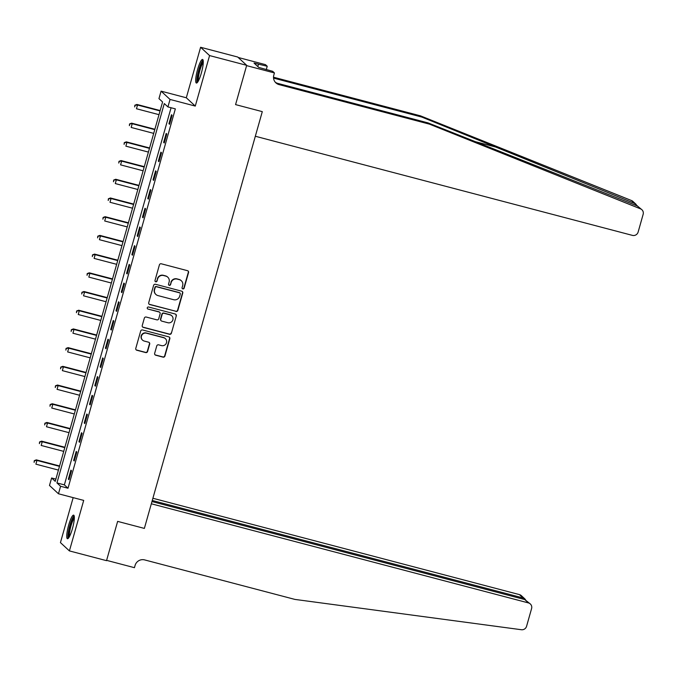 <?xml version="1.0" encoding="UTF-8"?>
<svg xmlns="http://www.w3.org/2000/svg" width="677" height="677" viewBox="0 0 677 677"><rect width="100%" height="100%" fill="white"/><g stroke="black" fill="none" stroke-linecap="round" stroke-linejoin="round"><path stroke-width="1.02" d="M182.832 288.91A1.075 1.049 132.8 0 0 184.144 288.148L188.553 272.543A1.532 1.498 132.8 0 0 187.512 270.69L161.287 263.793A1.532 1.498 132.8 0 0 159.408 264.876L154.999 280.49A1.075 1.049 132.8 0 0 155.727 281.784A1.075 1.049 132.8 0 0 157.039 281.023L157.606 279A4.908 4.798 132.8 0 1 163.597 275.531L165.789 276.106A4.908 4.798 132.8 0 1 169.123 282.03L168.548 284.044A1.075 1.049 132.8 0 0 169.275 285.347A1.075 1.049 132.8 0 0 170.587 284.585L171.163 282.563A4.908 4.798 132.8 0 1 177.154 279.093L179.337 279.66A4.908 4.798 132.8 0 1 182.672 285.592L182.096 287.607A1.075 1.049 132.8 0 0 182.832 288.91M182.282 288.546A1.075 1.049 132.8 0 0 183.899 287.92L188.316 272.315A1.532 1.498 132.8 0 0 188.011 270.927M155.177 281.42A1.075 1.049 132.8 0 0 156.793 280.794L157.606 279M168.725 284.983A1.075 1.049 132.8 0 0 170.342 284.357L171.163 282.563M72.422 528.678A12.186 2.285 -75.3 0 0 73.632 515.138A12.186 2.285 -75.3 0 0 68.639 525.183A12.186 2.285 -75.3 0 0 67.438 538.714A12.186 2.285 -75.3 0 0 72.422 528.678M201.365 72.998A12.186 2.285 -75.3 0 0 202.575 59.458A12.186 2.285 -75.3 0 0 197.591 69.503A12.186 2.285 -75.3 0 0 196.381 83.043A12.186 2.285 -75.3 0 0 201.365 72.998M154.652 353.343A1.532 1.498 132.8 0 0 155.693 355.197L163.055 357.134A1.532 1.498 132.8 0 0 164.926 356.043L169.834 338.712A1.532 1.498 132.8 0 0 168.793 336.858L142.559 329.97A1.532 1.498 132.8 0 0 140.689 331.053L135.781 348.384A1.532 1.498 132.8 0 0 136.822 350.237L145.716 352.573A1.532 1.498 132.8 0 0 147.586 351.49L149.685 344.068A1.532 1.498 132.8 0 0 148.644 342.215L144.235 341.056A4.104 4.011 132.8 0 1 141.823 335.2A4.104 4.011 132.8 0 1 146.46 333.202L163.724 337.738A4.104 4.011 132.8 0 1 166.136 343.594A4.104 4.011 132.8 0 1 161.507 345.6L158.621 344.838A1.532 1.498 132.8 0 0 156.751 345.93L154.652 353.343M60.583 486.281L58.459 493.77L49.489 485.468L51.613 477.987L55.243 481.347L162.59 101.99L158.96 98.63L161.075 91.15L170.045 99.443L167.93 106.924L164.291 103.564L56.944 482.921L60.583 486.281L68.005 488.235L175.351 108.879L167.93 106.924M151.961 501.555L524.785 599.56L530.319 603.96A4.688 4.578 132.8 0 1 531.589 608.572L526.571 626.301A4.688 4.578 132.8 0 1 521.4 629.728L294.927 599.416L144.616 559.904A7.811 7.633 132.8 0 0 135.078 565.439L134.444 567.681L106.611 560.361L117.637 521.383L106.526 560.666L69.409 550.909L83.703 500.405L58.459 493.77M246.69 65.331L209.574 55.573L200.604 47.272L237.72 57.029L246.69 65.331L235.571 104.605L262.295 111.637L144.362 528.407L117.637 521.383L144.362 528.407L151.326 503.79L528.407 602.911L524.785 599.56M200.604 47.272L186.31 97.776L195.281 106.077L209.574 55.573M195.281 106.077L170.045 99.443M175.978 311.445A1.532 1.498 132.8 0 0 177.856 310.362L182.756 293.031A1.532 1.498 132.8 0 0 181.715 291.178L155.49 284.281A1.532 1.498 132.8 0 0 153.611 285.372L148.712 302.704A1.532 1.498 132.8 0 0 149.752 304.557L175.741 311.225A1.532 1.498 132.8 0 0 177.611 310.142L182.519 292.803A1.532 1.498 132.8 0 0 182.215 291.415M176.291 315.871L171.391 333.202A1.532 1.498 132.8 0 1 169.521 334.294L143.287 327.397A1.532 1.498 132.8 0 1 142.246 325.544L144.345 318.122A1.532 1.498 132.8 0 1 146.215 317.039L156.852 319.84A1.532 1.498 132.8 0 0 158.731 318.749L160.119 313.832A1.532 1.498 132.8 0 0 159.078 311.979L148.001 309.067A1.075 1.049 132.8 0 1 147.374 307.536A1.075 1.049 132.8 0 1 148.585 307.011L175.25 314.018A1.532 1.498 132.8 0 1 176.291 315.871L171.391 333.202M73.167 497.629L60.439 542.607L69.409 550.909M171.078 107.753L64.366 484.867L68.005 488.235M171.476 114.735L168.937 123.713L169.538 124.272L172.085 115.293L171.476 114.735M166.178 133.437L163.639 142.415L164.249 142.982L166.787 133.995L166.178 133.437M160.889 152.147L158.35 161.126L158.951 161.685L161.498 152.706L160.889 152.147M155.592 170.849L153.053 179.828L153.662 180.387L156.201 171.408L155.592 170.849M150.302 189.56L147.764 198.539L148.365 199.097L150.912 190.119L150.302 189.56M145.005 208.262L142.466 217.241L143.075 217.799L145.614 208.821L145.005 208.262M139.716 226.973L137.177 235.951L137.778 236.51L140.325 227.531L139.716 226.973M134.418 245.675L131.88 254.654L132.489 255.212L135.028 246.233L134.418 245.675M129.129 264.385L126.591 273.364L127.191 273.923L129.739 264.944L129.129 264.385M123.832 283.088L121.293 292.066L121.902 292.625L124.441 283.646L123.832 283.088M118.543 301.79L116.004 310.768L116.605 311.335L119.152 302.357L118.543 301.79M113.245 320.5L110.706 329.479L111.316 330.037L113.854 321.059L113.245 320.5M107.956 339.202L105.417 348.181L106.018 348.748L108.565 339.769L107.956 339.202M102.659 357.913L100.12 366.892L100.729 367.45L103.268 358.471L102.659 357.913M97.37 376.615L94.831 385.594L95.432 386.161L97.979 377.182L97.37 376.615M92.072 395.326L89.533 404.304L90.143 404.863L92.681 395.884L92.072 395.326M86.783 414.028L84.244 423.007L84.845 423.574L87.392 414.586L86.783 414.028M81.485 432.738L78.947 441.717L79.556 442.276L82.095 433.297L81.485 432.738M76.196 451.441L73.658 460.419L74.258 460.978L76.806 451.999L76.196 451.441M70.899 470.151L68.36 479.13L68.969 479.688L71.508 470.71L70.899 470.151M55.878 479.113L51.613 477.987M186.31 97.776L161.075 91.15M64.366 484.867L56.944 482.921M168.937 123.713L169.648 123.899M163.639 142.415L164.35 142.602M158.35 161.126L159.061 161.312M153.053 179.828L153.764 180.014M147.764 198.539L148.475 198.725M142.466 217.241L143.177 217.427M137.177 235.951L137.888 236.138M131.88 254.654L132.59 254.84M126.591 273.364L127.301 273.55M121.293 292.066L122.004 292.252M116.004 310.768L116.715 310.963M110.706 329.479L111.417 329.665M105.417 348.181L106.128 348.376M100.12 366.892L100.831 367.078M94.831 385.594L95.542 385.78M89.533 404.304L90.244 404.491M84.244 423.007L84.955 423.193M78.947 441.717L79.658 441.903M73.658 460.419L74.368 460.605M68.36 479.13L69.071 479.316M181.343 280.76L181.097 280.54A4.908 4.798 132.8 0 0 179.092 279.44L179.337 279.66M170.917 282.343A4.908 4.798 132.8 0 1 176.909 278.865L179.092 279.44M167.786 277.198L167.549 276.978A4.908 4.798 132.8 0 0 165.543 275.877L165.789 276.106M157.369 278.78A4.908 4.798 132.8 0 1 163.36 275.302L165.543 275.877M149.008 304.091A1.532 1.498 132.8 0 0 149.507 304.328L175.741 311.225M180.26 294.114A1.075 1.049 132.8 0 0 179.532 292.811L156.505 286.76A1.075 1.049 132.8 0 0 155.194 287.522L154.593 289.654A4.908 4.798 132.8 0 0 157.927 295.578L173.667 299.716A4.908 4.798 132.8 0 0 179.659 296.238L180.26 294.114M179.972 293.056L179.727 292.828A1.075 1.049 132.8 0 0 179.287 292.591L179.532 292.811M155.922 294.478L155.685 294.258A4.908 4.798 132.8 0 1 154.348 289.426L154.957 287.293A1.075 1.049 132.8 0 1 156.269 286.54L179.287 292.591M142.542 326.932A1.532 1.498 132.8 0 0 143.042 327.169L169.275 334.066A1.532 1.498 132.8 0 0 171.146 332.982M159.704 312.317L159.459 312.097A1.532 1.498 132.8 0 0 158.833 311.75L148.001 309.067M167.896 322.734A4.104 4.011 132.8 0 0 171.789 315.795A4.104 4.011 132.8 0 0 170.113 314.881L164.037 313.282A1.532 1.498 132.8 0 0 162.158 314.365L160.771 319.29A1.532 1.498 132.8 0 0 161.811 321.135L167.896 322.734M171.789 315.795L171.552 315.575A4.104 4.011 132.8 0 0 169.876 314.653L170.113 314.881M161.185 320.796L160.94 320.568A1.532 1.498 132.8 0 1 160.525 319.062L161.921 314.145A1.532 1.498 132.8 0 1 163.792 313.053L169.876 314.653M176.054 315.651A1.532 1.498 132.8 0 0 175.749 314.255M165.4 338.661L165.154 338.432A4.104 4.011 132.8 0 0 163.487 337.518L163.724 337.738M142.559 340.142L142.314 339.922A4.104 4.011 132.8 0 1 146.215 332.974L163.487 337.518M136.085 349.772A1.532 1.498 132.8 0 0 136.585 350.009L145.47 352.353A1.532 1.498 132.8 0 0 147.341 351.261L149.439 343.848A1.532 1.498 132.8 0 0 149.143 342.452M154.957 354.74A1.532 1.498 132.8 0 0 155.448 354.976L162.81 356.906A1.532 1.498 132.8 0 0 164.68 355.823L169.588 338.492A1.532 1.498 132.8 0 0 169.284 337.095M160.17 110.563L136.915 104.444L137.516 105.011L136.458 108.752L159.002 114.675M160.06 110.935L137.516 105.011L134.85 105.231L134.664 106.949L135.087 105.46M134.85 105.231L136.915 104.444M637.506 206.036L634.594 203.379L421.779 117.062L273.55 78.1M429.421 124.136L428.092 122.909L637.438 206.011L641.881 209.709A4.688 4.578 132.8 0 0 640.501 208.838L429.421 124.136L279.11 84.625A7.811 7.633 -47.2 0 1 273.804 75.189L274.439 72.947L246.606 65.627L235.571 104.605L262.295 111.637L255.331 136.255L632.411 235.376A4.688 4.578 132.8 0 0 638.132 232.05L643.15 214.321A4.688 4.578 132.8 0 0 641.881 209.709M421.779 117.062L420.451 115.835L273.508 77.212M275.294 82.222A7.811 7.633 -47.2 0 0 277.782 83.389L428.092 122.909M634.594 203.379L631.531 200.544L420.451 115.835M274.439 72.947L272.679 71.313L258.707 67.387L254.027 63.063L267.229 66.27L265.469 64.645L238.202 57.477M266.273 69.629L267.229 66.27M631.531 200.544A4.688 4.578 -47.2 0 1 632.91 201.416L636.135 204.395M257.827 66.566L258.487 64.23M152.257 500.489L523.059 597.96L519.437 594.609A4.688 4.578 -47.2 0 1 521.349 595.658L524.895 598.933L523.059 597.96L522.762 599.027M152.892 498.264L519.437 594.609M530.319 603.96A4.688 4.578 132.8 0 0 528.407 602.911M525.606 599.864L524.895 598.933M154.872 129.265L131.617 123.155L132.227 123.713L131.169 127.454L153.713 133.386M154.771 129.637L132.227 123.713L129.552 123.933L129.375 125.66L129.798 124.162M129.552 123.933L131.617 123.155M149.583 147.975L126.328 141.857L126.929 142.424L125.871 146.164L148.415 152.088M149.473 148.348L126.929 142.424L124.263 142.644L124.077 144.362L124.5 142.864M124.263 142.644L126.328 141.857M144.286 166.677L121.031 160.567L121.64 161.126L120.582 164.866L143.126 170.799M144.184 167.05L121.64 161.126L118.966 161.346L118.788 163.072L119.211 161.575M118.966 161.346L121.031 160.567M138.997 185.388L115.742 179.27L116.342 179.837L115.285 183.577L137.829 189.501M138.887 185.76L116.342 179.837L113.677 180.057L113.491 181.774L113.914 180.277M113.677 180.057L115.742 179.27M197.912 81.739A10.544 1.98 104.7 0 1 197.769 75.579A10.544 1.98 104.7 0 1 200.68 65.204A10.544 1.98 104.7 0 1 203.269 61.345M203.269 62.58A9.766 1.828 -75.3 0 0 201.416 65.864A9.766 1.828 -75.3 0 0 198.522 80.665M203.075 60.101A12.11 2.268 -75.3 0 0 200.68 64.256A12.11 2.268 -75.3 0 0 197.125 82.729M68.961 537.411A10.544 1.98 104.7 0 1 68.876 530.98A10.544 1.98 104.7 0 1 74.326 517.025M74.326 518.26A9.766 1.828 -75.3 0 0 69.824 530.903A9.766 1.828 -75.3 0 0 69.579 536.345M74.131 515.781A12.11 2.268 -75.3 0 0 68.453 531.538A12.11 2.268 -75.3 0 0 68.182 538.41M133.699 204.09L110.444 197.98L111.053 198.539L109.996 202.279L132.54 208.203M133.597 204.462L111.053 198.539L108.379 198.759L108.202 200.485L108.625 198.987M108.379 198.759L110.444 197.98M128.41 222.801L105.155 216.682L105.756 217.249L104.698 220.99L127.242 226.913M128.3 223.173L105.756 217.249L103.09 217.469L102.904 219.187L103.327 217.689M103.09 217.469L105.155 216.682M123.112 241.503L99.857 235.393L100.467 235.951L99.409 239.692L121.953 245.616M123.011 241.875L100.467 235.951L97.793 236.171L97.615 237.898L98.038 236.4M97.793 236.171L99.857 235.393M117.823 260.213L94.568 254.095L95.169 254.654L94.111 258.402L116.656 264.326M117.713 260.586L95.169 254.654L92.504 254.882L92.317 256.6L92.741 255.102M92.504 254.882L94.568 254.095M112.526 278.916L89.271 272.806L89.88 273.364L88.822 277.105L111.366 283.028M112.424 279.288L89.88 273.364L87.206 273.584L87.028 275.311L87.451 273.813M87.206 273.584L89.271 272.806M107.237 297.626L83.982 291.508L84.583 292.066L83.525 295.807L106.069 301.739M107.127 297.998L84.583 292.066L81.917 292.295L81.731 294.013L82.154 292.515M81.917 292.295L83.982 291.508M101.939 316.328L78.684 310.218L79.294 310.777L78.236 314.517L100.78 320.441M101.838 316.701L79.294 310.777L76.619 310.997L76.442 312.715L76.865 311.225M76.619 310.997L78.684 310.218M96.65 335.03L73.395 328.92L73.996 329.479L72.938 333.219L95.482 339.152M96.54 335.411L73.996 329.479L71.33 329.707L71.144 331.425L71.567 329.927M71.33 329.707L73.395 328.92M91.353 353.741L68.098 347.631L68.707 348.19L67.649 351.93L90.193 357.854M91.251 354.113L68.707 348.19L66.033 348.41L65.855 350.127L66.278 348.638M66.033 348.41L68.098 347.631M86.064 372.443L62.809 366.333L63.41 366.892L62.352 370.632L84.896 376.564M85.954 372.824L63.41 366.892L60.744 367.12L60.558 368.838L60.981 367.34M60.744 367.12L62.809 366.333M80.766 391.154L57.511 385.035L58.12 385.602L57.063 389.343L79.607 395.266M80.665 391.526L58.12 385.602L55.446 385.822L55.269 387.54L55.692 386.042M55.446 385.822L57.511 385.035M75.477 409.856L52.222 403.746L52.823 404.304L51.765 408.045L74.309 413.977M75.367 410.228L52.823 404.304L50.157 404.524L49.971 406.251L50.394 404.753M50.157 404.524L52.222 403.746M70.18 428.566L46.925 422.448L47.534 423.015L46.476 426.755L69.02 432.679M70.078 428.939L47.534 423.015L44.86 423.235L44.682 424.953L45.105 423.455M44.86 423.235L46.925 422.448M64.89 447.269L41.636 441.159L42.236 441.717L41.179 445.458L63.723 451.381M64.78 447.641L42.236 441.717L39.571 441.937L39.384 443.663L39.808 442.166M39.571 441.937L41.636 441.159M59.593 465.979L36.338 459.861L36.947 460.428L35.889 464.168L58.434 470.092M59.491 466.351L36.947 460.428L34.273 460.648L34.095 462.366L34.519 460.868M34.273 460.648L36.338 459.861M497.849 147.594L473.959 141.315M277.782 83.389L279.11 84.625M640.501 208.838L637.438 206.011"/></g></svg>
